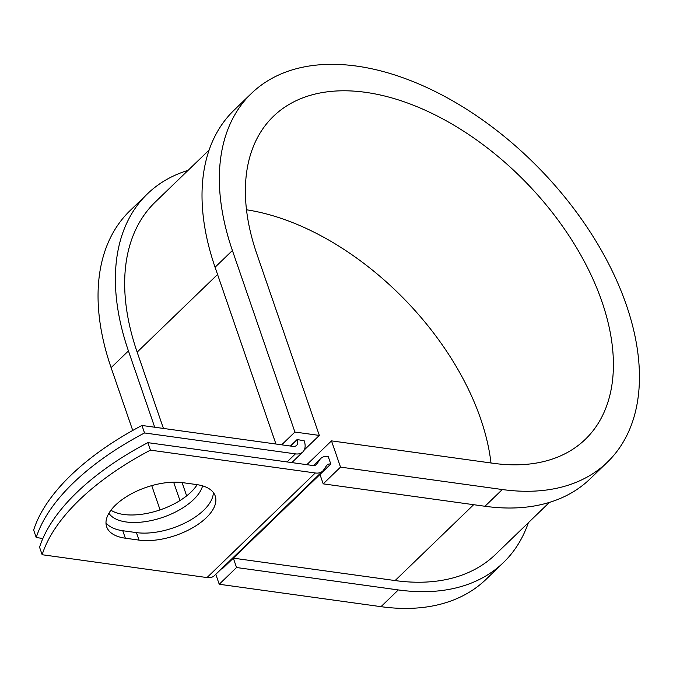 <?xml version="1.0" encoding="UTF-8"?>
<svg xmlns="http://www.w3.org/2000/svg" width="673" height="673" viewBox="0 0 673 673"><rect width="100%" height="100%" fill="white"/><g stroke="black" fill="none" stroke-linecap="round" stroke-linejoin="round"><path stroke-width="1.01" d="M115.52 505.103A50.197 24.405 161 0 0 106.645 526.791A50.197 24.405 161 0 0 125.355 538.215L139.017 540.108A50.197 24.405 161 0 0 192.84 527.657A50.197 24.405 161 0 0 215.225 496.001A50.197 24.405 161 0 0 196.524 484.568L182.863 482.676A50.197 24.405 161 0 0 115.52 505.103M105.989 522.82A50.197 24.405 161 0 0 122.772 530.719L136.434 532.612A50.197 24.405 161 0 0 186.833 522.046A50.197 24.405 161 0 0 213.307 492.468M197.172 484.669A50.197 24.405 -19 0 1 191.023 492.064A50.197 24.405 -19 0 1 110.952 510.218M202.598 485.864A50.197 24.405 -19 0 1 193.605 499.559A50.197 24.405 -19 0 1 146.621 521.432A50.197 24.405 -19 0 1 108.908 513.28M144.535 432.958A212.685 103.423 161 0 0 36.233 537.55L33.65 530.055A212.685 103.423 -19 0 1 141.953 425.462L144.535 432.958L295.422 453.871A18.146 10.978 46 0 0 302.867 451.928A18.146 10.978 46 0 0 304.213 440.807L297.13 439.528L290.391 446.031M141.953 425.462L292.839 446.367A9.077 5.485 46 0 0 296.566 445.4A9.077 5.485 46 0 0 297.239 439.839L297.13 439.528M36.233 537.55L42.87 538.467M313.441 465.548L320.777 458.464A18.146 10.978 46 0 1 328.214 456.521L330.796 464.017A9.077 5.485 46 0 0 327.078 464.993A9.077 5.485 46 0 0 326.624 465.531L323.646 469.956A18.146 10.978 -134 0 1 322.737 471.041A18.146 10.978 -134 0 1 315.292 472.984L150.449 450.144L147.867 442.649A212.685 103.423 -19 0 0 39.564 547.233L42.147 554.729A212.685 103.423 -19 0 1 150.449 450.144M322.737 471.041L214.435 575.634A18.146 10.978 -134 0 1 206.99 577.569L42.147 554.729M320.777 458.464A18.146 10.978 46 0 0 319.868 459.55L316.89 463.975A9.077 5.485 -134 0 1 316.436 464.513A9.077 5.485 -134 0 1 312.709 465.489L147.867 442.649M549.404 502.395L495.564 554.392A244.922 148.127 46 0 1 395.101 580.563L233.329 558.153L222.494 568.609A9.077 5.485 46 0 0 221.77 568.55M209.118 150.037L155.286 202.026A244.922 148.127 46 0 0 137.149 352.122L163.43 428.44M182.072 482.575L186.648 495.875M330.796 464.017L319.969 474.482L323.2 483.853L340.521 467.112L331.486 440.874L306.846 464.673M188.087 170.353A256.262 154.992 46 0 0 147.404 193.874L130.074 210.607A256.262 154.992 46 0 0 111.104 367.651L132.732 430.459M151.728 485.628L160.081 509.898M147.404 193.874A256.262 154.992 46 0 0 128.434 350.919L154.706 427.229M173.634 482.188L179.96 500.561M331.486 440.874L493.259 463.293A224.504 135.778 46 0 0 585.35 439.301A224.504 135.778 46 0 0 527.06 183.485A224.504 135.778 46 0 0 273.44 116.311A224.504 135.778 46 0 0 256.817 253.889L319.322 435.423L304.289 449.943M607.408 462.141L590.086 478.882A256.262 154.992 46 0 1 484.964 506.264L502.294 489.532A256.262 154.992 46 0 0 607.408 462.141A256.262 154.992 46 0 0 540.882 170.134A256.262 154.992 46 0 0 251.374 93.463L234.044 110.204A256.262 154.992 46 0 0 215.074 267.248L275.947 444.029M281.676 444.819L294.909 432.041L319.322 435.423M251.374 93.463A256.262 154.992 46 0 0 232.404 250.507L294.909 432.041M215.806 574.313L219.23 584.257L380.994 606.667A256.262 154.992 46 0 0 486.116 579.285L503.446 562.552A256.262 154.992 46 0 0 528.364 522.711M380.994 606.667L398.323 589.935A256.262 154.992 46 0 0 503.446 562.552M490.987 462.974A224.504 135.778 46 0 0 246.495 209.791M398.323 589.935L236.551 567.524L233.329 558.153L319.969 474.482M219.23 584.257L236.551 567.524M502.294 489.532L340.521 467.112M484.964 506.264L323.2 483.853M122.772 530.719L125.355 538.215M206.99 577.569L315.292 472.984M287.077 461.93L295.422 453.871M315.873 464.95L316.89 463.975M313.652 465.548L319.868 459.55M290.77 446.081L297.239 439.839M137.149 352.122L217.564 274.466M395.101 580.563L473.657 504.7M136.434 532.612L139.017 540.108M111.104 367.651L128.434 350.919M215.074 267.248L232.404 250.507M291.83 462.595L302.867 451.928"/></g></svg>
